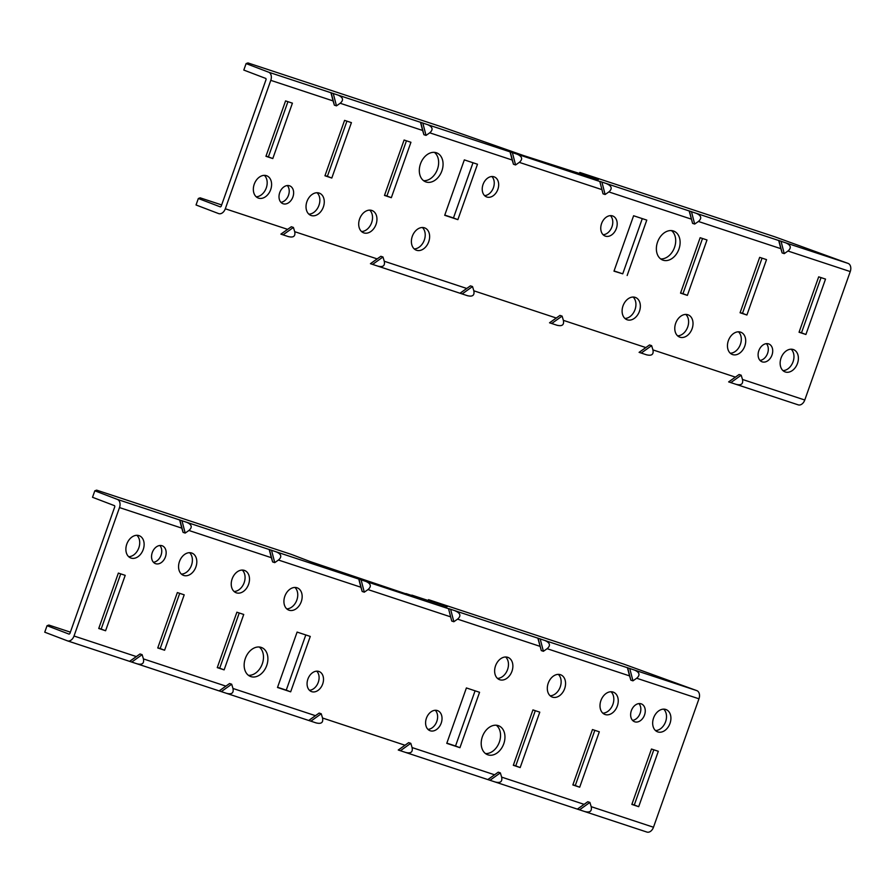 <?xml version="1.0" encoding="UTF-8"?>
<svg xmlns="http://www.w3.org/2000/svg" width="895" height="895" viewBox="0 0 895 895"><rect width="100%" height="100%" fill="white"/><g stroke="black" fill="none" stroke-linecap="round" stroke-linejoin="round"><path stroke-width="1.34" d="M768.592 343.881A9.543 6.936 110.9 0 0 758.882 350.549A9.543 6.936 110.9 0 0 762.003 361.781A9.543 6.936 110.9 0 0 762.227 361.86A9.543 6.936 110.9 0 0 771.937 355.192A9.543 6.936 110.9 0 0 768.805 343.948A9.543 6.936 110.9 0 0 768.592 343.881M289.51 185.78A9.543 6.936 110.9 0 0 279.788 192.447A9.543 6.936 110.9 0 0 282.921 203.691A9.543 6.936 110.9 0 0 283.133 203.769A9.543 6.936 110.9 0 0 292.855 197.09A9.543 6.936 110.9 0 0 289.723 185.858A9.543 6.936 110.9 0 0 289.51 185.78M685.783 314.425A11.915 8.648 -69.1 0 1 687.707 326.999A11.915 8.648 -69.1 0 1 677.616 335.838M692.115 328.689A11.915 8.648 110.9 0 0 688.143 314.85A11.915 8.648 110.9 0 0 675.68 323.263A11.915 8.648 110.9 0 0 679.652 337.102A11.915 8.648 110.9 0 0 692.115 328.689M369.702 210.124A11.915 8.648 -69.1 0 1 371.626 222.698A11.915 8.648 -69.1 0 1 361.535 231.525M376.045 224.376A11.915 8.648 110.9 0 0 372.074 210.538A11.915 8.648 110.9 0 0 359.611 218.951A11.915 8.648 110.9 0 0 363.583 232.801A11.915 8.648 110.9 0 0 376.045 224.376M422.384 227.509A11.915 8.648 -69.1 0 1 424.308 240.084A11.915 8.648 -69.1 0 1 414.217 248.911M428.727 241.762A11.915 8.648 110.9 0 0 424.756 227.923A11.915 8.648 110.9 0 0 412.293 236.336A11.915 8.648 110.9 0 0 416.264 250.175A11.915 8.648 110.9 0 0 428.727 241.762M633.101 297.039A11.915 8.648 -69.1 0 1 635.025 309.614A11.915 8.648 -69.1 0 1 624.934 318.452M639.444 311.303A11.915 8.648 110.9 0 0 635.472 297.464A11.915 8.648 110.9 0 0 623.009 305.877A11.915 8.648 110.9 0 0 626.981 319.716A11.915 8.648 110.9 0 0 639.444 311.303M317.031 192.738A11.915 8.648 -69.1 0 1 318.956 205.313A11.915 8.648 -69.1 0 1 308.853 214.151M323.363 206.991A11.915 8.648 110.9 0 0 319.392 193.152A11.915 8.648 110.9 0 0 306.929 201.576A11.915 8.648 110.9 0 0 310.901 215.415A11.915 8.648 110.9 0 0 323.363 206.991M738.453 331.81A11.915 8.648 -69.1 0 1 740.389 344.385A11.915 8.648 -69.1 0 1 730.286 353.223M744.797 346.074A11.915 8.648 110.9 0 0 740.825 332.224A11.915 8.648 110.9 0 0 728.362 340.648A11.915 8.648 110.9 0 0 732.334 354.487A11.915 8.648 110.9 0 0 744.797 346.074M491.881 176.528A10.729 7.786 -69.1 0 1 493.436 187.67A10.729 7.786 -69.1 0 1 484.598 195.625M497.855 189.36A10.729 7.786 110.9 0 0 494.275 176.897A10.729 7.786 110.9 0 0 483.043 184.471A10.729 7.786 110.9 0 0 486.623 196.934A10.729 7.786 110.9 0 0 497.855 189.36M434.377 152.363A15.495 11.255 -69.1 0 1 437.465 169.2A15.495 11.255 -69.1 0 1 423.581 180.678M441.884 170.889A15.495 11.255 110.9 0 0 436.715 152.877A15.495 11.255 110.9 0 0 420.493 163.83A15.495 11.255 110.9 0 0 425.662 181.842A15.495 11.255 110.9 0 0 441.884 170.889M264.349 175.353A11.915 8.648 -69.1 0 1 266.274 187.928A11.915 8.648 -69.1 0 1 256.183 196.766M270.693 189.606A11.915 8.648 110.9 0 0 266.71 175.767A11.915 8.648 110.9 0 0 254.247 184.191A11.915 8.648 110.9 0 0 258.23 198.03A11.915 8.648 110.9 0 0 270.693 189.606M610.412 215.639A10.729 7.786 -69.1 0 1 611.967 226.793A10.729 7.786 -69.1 0 1 603.129 234.736M616.375 228.471A10.729 7.786 110.9 0 0 612.795 216.008A10.729 7.786 110.9 0 0 601.574 223.593A10.729 7.786 110.9 0 0 605.154 236.056A10.729 7.786 110.9 0 0 616.375 228.471M671.44 230.586A15.495 11.255 -69.1 0 1 674.517 247.434A15.495 11.255 -69.1 0 1 660.633 258.901M678.936 249.112A15.495 11.255 110.9 0 0 673.767 231.111A15.495 11.255 110.9 0 0 657.545 242.064A15.495 11.255 110.9 0 0 662.714 260.065A15.495 11.255 110.9 0 0 678.936 249.112M791.135 349.195A11.915 8.648 -69.1 0 1 793.059 361.77A11.915 8.648 -69.1 0 1 782.968 370.608M797.479 363.448A11.915 8.648 110.9 0 0 793.507 349.609A11.915 8.648 110.9 0 0 781.044 358.034A11.915 8.648 110.9 0 0 785.016 371.872A11.915 8.648 110.9 0 0 797.479 363.448M766.4 343.646A9.543 6.936 -69.1 0 1 767.474 353.659A9.543 6.936 -69.1 0 1 760 360.416M287.317 185.545A9.543 6.936 -69.1 0 1 288.38 195.558A9.543 6.936 -69.1 0 1 280.918 202.315M821.039 277.607L801.495 332.806L799.134 332.034M762.037 258.14L742.492 313.339L740.131 312.556M702.519 238.495L682.963 293.694L680.603 292.911M642.286 218.626L622.741 273.825L614.059 270.95M287.933 101.683L268.388 156.882L266.016 156.099M346.936 121.149L327.38 176.349L325.019 175.577M406.453 140.795L386.908 195.994L384.548 195.211M473.007 162.756L453.463 217.955L444.77 215.091M246.103 63.59L268.657 72.193A6.869 4.721 108.3 0 1 270.782 80.349L225.305 208.781A6.869 4.721 108.3 0 1 218.738 213.625A6.869 4.721 108.3 0 1 218.593 213.581L196.039 204.977L198.332 198.5L220.394 206.913L221.143 206.387L266.117 79.386L265.882 78.48L243.809 70.067L246.103 63.59L247.926 62.93L442.835 127.247L523.664 155.585L598.431 179.559L579.803 172.444L579.49 173.306M221.658 204.933L200.144 197.829L198.332 198.5M742.481 379.458C743.387 384.1 741.149 385.7 735.779 384.246L728.642 381.897L739.08 374.513L741.183 375.206L742.481 379.458L804.773 400.009A6.869 4.721 108.3 0 1 798.206 404.853A6.869 4.721 108.3 0 1 798.06 404.808L736.35 384.436M798.206 404.853L735.779 384.246M652.936 349.9C653.831 354.543 651.594 356.143 646.224 354.7L639.086 352.35L649.524 344.955L651.627 345.649L652.936 349.9L735.354 377.108M646.794 354.89L646.224 354.7M563.38 320.354C564.275 324.997 562.038 326.597 556.668 325.142L549.53 322.793L559.968 315.409L562.082 316.103L563.38 320.354L645.798 347.551M557.238 325.332L556.668 325.142M377.567 266.039L370.429 263.689L377.142 258.89L380.867 256.294L382.97 256.999L384.268 261.25C385.163 265.893 382.937 267.482 377.567 266.039L459.985 293.236L470.412 285.852L472.526 286.545L473.824 290.797C474.719 295.439 472.482 297.039 467.112 295.585L378.137 266.229M294.712 231.693C295.607 236.336 293.381 237.936 288.011 236.481L280.873 234.132L291.311 226.748L293.415 227.442L294.712 231.693L377.142 258.89M288.582 236.672L288.011 236.481M333.063 100.911L330.949 92.744L338.075 95.105C343.154 97.376 343.859 100.095 340.189 103.261L336.475 105.856L334.361 105.162L333.063 100.911L270.782 80.349M422.619 130.457L420.505 122.302L427.631 124.651C432.71 126.922 433.415 129.641 429.745 132.818L426.031 135.402L423.917 134.709L422.619 130.457L340.189 103.261M512.175 160.015L510.049 151.859L517.187 154.208C522.266 156.48 522.971 159.198 519.301 162.364L515.576 164.96L513.473 164.266L512.175 160.015L429.745 132.818M606.732 183.755C611.811 186.037 612.527 188.755 608.857 191.922L605.132 194.517L603.029 193.823L599.784 181.349L696.288 213.312C701.367 215.583 702.072 218.302 698.413 221.468L694.688 224.063L692.585 223.37L689.161 210.963M780.843 248.676L778.717 240.509L785.844 242.869C790.923 245.14 791.627 247.859 787.969 251.025L784.244 253.621L782.14 252.927L780.843 248.676L698.413 221.468M579.803 172.444L774.712 236.772L848.124 263.421A6.869 4.721 108.3 0 1 850.25 271.577L804.773 400.009M477.494 164.232L464.326 159.892L444.703 215.292L457.871 219.644L477.494 164.232M391.328 197.683L410.939 142.283L404.092 140.023L384.481 195.423L391.328 197.683L386.908 195.994M351.422 122.637L344.564 120.377L324.952 175.778L331.799 178.038L351.422 122.637M292.419 103.16L285.572 100.9L265.949 156.301L272.796 158.56L292.419 103.16M627.16 275.503L646.772 220.103L633.604 215.751L613.981 271.163L622.741 273.825M700.147 237.712L680.536 293.124L687.382 295.384L706.994 239.972L700.147 237.712M759.676 257.357L740.064 312.758L746.911 315.018L766.523 259.617L759.676 257.357M818.679 276.835L799.056 332.235L805.903 334.495L825.526 279.095L818.679 276.835M467.682 295.775L467.112 295.585M805.903 334.495L801.495 332.806M746.911 315.018L742.492 313.339M687.382 295.384L682.963 293.694M272.796 158.56L268.388 156.882M331.799 178.038L327.38 176.349M457.871 219.644L453.463 217.955M780.999 241.147L784.244 253.621M778.896 240.453L782.14 252.927M691.443 211.589L694.688 224.063M689.34 210.896L692.585 223.37M601.899 182.043L605.132 194.517M599.784 181.349L603.029 193.823M510.228 151.792L513.473 164.266M512.343 152.486L515.576 164.96M420.672 122.235L423.917 134.709M422.787 122.939L426.031 135.402M331.128 92.688L334.361 105.162M333.231 93.382L336.475 105.856M283.167 234.77L293.415 227.442M281.052 234.065L291.311 226.748M372.723 264.316L382.97 256.999M370.608 263.622L380.867 256.294M462.267 293.873L472.526 286.545M460.164 293.18L470.412 285.852M551.823 323.431L562.082 316.103M549.72 322.726L559.968 315.409M641.379 352.977L651.627 345.649M639.276 352.283L649.524 344.955M730.935 382.534L741.183 375.206M728.832 381.841L739.08 374.513M155.674 563.705A9.543 6.936 110.9 0 0 165.385 557.037A9.543 6.936 110.9 0 0 162.263 545.805A9.543 6.936 110.9 0 0 162.04 545.726A9.543 6.936 110.9 0 0 152.329 552.394A9.543 6.936 110.9 0 0 155.45 563.637A9.543 6.936 110.9 0 0 155.674 563.705M159.847 545.491A9.543 6.936 -69.1 0 1 160.921 555.504A9.543 6.936 -69.1 0 1 153.448 562.261M634.756 721.806A9.543 6.936 110.9 0 0 644.478 715.139A9.543 6.936 110.9 0 0 641.346 703.895A9.543 6.936 110.9 0 0 641.133 703.828A9.543 6.936 110.9 0 0 631.411 710.496A9.543 6.936 110.9 0 0 634.544 721.728A9.543 6.936 110.9 0 0 634.756 721.806M638.94 703.593A9.543 6.936 -69.1 0 1 640.003 713.606A9.543 6.936 -69.1 0 1 632.541 720.352M242.243 570.07A11.915 8.648 -69.1 0 1 244.167 582.645A11.915 8.648 -69.1 0 1 234.076 591.472M232.141 578.897A11.915 8.648 110.9 0 0 236.123 592.747A11.915 8.648 110.9 0 0 248.586 584.323A11.915 8.648 110.9 0 0 244.615 570.484A11.915 8.648 110.9 0 0 232.141 578.897M558.312 674.371A11.915 8.648 -69.1 0 1 560.236 686.946A11.915 8.648 -69.1 0 1 550.145 695.784M548.221 683.209A11.915 8.648 110.9 0 0 552.193 697.048A11.915 8.648 110.9 0 0 564.655 688.635A11.915 8.648 110.9 0 0 560.684 674.785A11.915 8.648 110.9 0 0 548.221 683.209M505.63 656.986A11.915 8.648 -69.1 0 1 507.566 669.561A11.915 8.648 -69.1 0 1 497.463 678.399M495.539 665.824A11.915 8.648 110.9 0 0 499.511 679.663A11.915 8.648 110.9 0 0 511.974 671.25A11.915 8.648 110.9 0 0 508.002 657.411A11.915 8.648 110.9 0 0 495.539 665.824M294.925 587.456A11.915 8.648 -69.1 0 1 296.849 600.03A11.915 8.648 -69.1 0 1 286.747 608.857M284.823 596.283A11.915 8.648 110.9 0 0 288.794 610.121A11.915 8.648 110.9 0 0 301.257 601.708A11.915 8.648 110.9 0 0 297.285 587.87A11.915 8.648 110.9 0 0 284.823 596.283M610.994 691.757A11.915 8.648 -69.1 0 1 612.918 704.331A11.915 8.648 -69.1 0 1 602.827 713.17M600.903 700.595A11.915 8.648 110.9 0 0 604.875 714.434A11.915 8.648 110.9 0 0 617.337 706.01A11.915 8.648 110.9 0 0 613.366 692.171A11.915 8.648 110.9 0 0 600.903 700.595M189.561 552.685A11.915 8.648 -69.1 0 1 191.485 565.26A11.915 8.648 -69.1 0 1 181.394 574.098M179.47 561.523A11.915 8.648 110.9 0 0 183.441 575.362A11.915 8.648 110.9 0 0 195.904 566.938A11.915 8.648 110.9 0 0 191.933 553.099A11.915 8.648 110.9 0 0 179.47 561.523M435.25 710.272A10.729 7.786 -69.1 0 1 436.805 721.426A10.729 7.786 -69.1 0 1 427.967 729.38M426.412 718.226A10.729 7.786 110.9 0 0 429.992 730.689A10.729 7.786 110.9 0 0 441.213 723.115A10.729 7.786 110.9 0 0 437.644 710.652A10.729 7.786 110.9 0 0 426.412 718.226M496.277 725.23A15.495 11.255 -69.1 0 1 499.365 742.067A15.495 11.255 -69.1 0 1 485.47 753.545M482.383 736.697A15.495 11.255 110.9 0 0 487.551 754.709A15.495 11.255 110.9 0 0 503.773 743.756A15.495 11.255 110.9 0 0 498.604 725.744A15.495 11.255 110.9 0 0 482.383 736.697M663.676 709.142A11.915 8.648 -69.1 0 1 665.6 721.717A11.915 8.648 -69.1 0 1 655.509 730.555M653.574 717.98A11.915 8.648 110.9 0 0 657.545 731.819A11.915 8.648 110.9 0 0 670.008 723.395A11.915 8.648 110.9 0 0 666.037 709.556A11.915 8.648 110.9 0 0 653.574 717.98M316.729 671.16A10.729 7.786 -69.1 0 1 318.273 682.314A10.729 7.786 -69.1 0 1 309.435 690.269M307.891 679.115A10.729 7.786 110.9 0 0 311.46 691.578A10.729 7.786 110.9 0 0 322.692 683.993A10.729 7.786 110.9 0 0 319.112 671.53A10.729 7.786 110.9 0 0 307.891 679.115M259.214 646.995A15.495 11.255 -69.1 0 1 262.302 663.844A15.495 11.255 -69.1 0 1 248.418 675.311M245.331 658.474A15.495 11.255 110.9 0 0 250.499 676.475A15.495 11.255 110.9 0 0 266.721 665.522A15.495 11.255 110.9 0 0 261.553 647.521A15.495 11.255 110.9 0 0 245.331 658.474M136.879 535.299A11.915 8.648 -69.1 0 1 138.814 547.874A11.915 8.648 -69.1 0 1 128.712 556.712M126.788 544.138A11.915 8.648 110.9 0 0 130.759 557.977A11.915 8.648 110.9 0 0 143.222 549.552A11.915 8.648 110.9 0 0 139.251 535.713A11.915 8.648 110.9 0 0 126.788 544.138M120.724 573.874L101.169 629.073L98.808 628.29M179.716 593.34L160.171 648.539L157.811 647.767M239.245 612.985L219.7 668.185L217.34 667.401M305.799 634.947L286.243 690.146L277.562 687.282M653.831 749.797L634.287 804.997L631.926 804.225M594.828 730.331L575.284 785.53L572.923 784.747M535.299 710.686L515.755 765.885L513.394 765.102M475.077 690.817L455.533 746.005L446.851 743.141M47.043 625.717L44.75 632.194L67.304 640.798A6.869 4.721 -71.7 0 0 67.449 640.854A6.869 4.721 -71.7 0 0 74.016 636.009L119.494 507.577A6.869 4.721 -71.7 0 0 117.379 499.41L94.814 490.807L92.521 497.284L114.594 505.709L114.828 506.615L69.855 633.604L69.128 634.141L47.043 625.717L48.867 625.057L70.369 632.15M181.774 528.128L179.66 519.973L186.786 522.322C191.866 524.593 192.57 527.312 188.912 530.478L185.187 533.073L183.083 532.38L181.774 528.128L119.494 507.577M271.33 557.686L269.216 549.519L276.342 551.879C281.422 554.15 282.126 556.869 278.457 560.035L274.743 562.631L272.628 561.937L271.33 557.686L188.912 530.478M360.886 587.232L358.772 579.076L365.898 581.426C370.978 583.697 371.682 586.415 368.013 589.581L364.299 592.177L362.184 591.483L360.886 587.232L278.457 560.035M455.454 610.983C460.533 613.254 461.238 615.973 457.569 619.139L453.843 621.734L451.74 621.04L448.496 608.566L544.999 640.529C550.078 642.811 550.794 645.53 547.125 648.696L543.399 651.291L541.296 650.587L537.873 638.18M629.554 675.893L627.429 667.737L634.555 670.087C639.634 672.358 640.339 675.076 636.681 678.242L632.955 680.838L630.852 680.144L629.554 675.893L547.125 648.696M585.062 811.653L646.772 832.026A6.869 4.721 -71.7 0 0 646.917 832.07A6.869 4.721 -71.7 0 0 653.484 827.237L698.961 698.805A6.869 4.721 -71.7 0 0 696.847 690.638L623.423 663.989L428.515 599.672L428.213 600.523M577.365 809.114L587.791 801.73L589.894 802.423L591.203 806.675C592.098 811.317 589.861 812.917 584.491 811.474L495.506 782.107M646.917 832.07L584.491 811.474M487.809 779.567L498.235 772.184L500.35 772.877L501.647 777.128C502.542 781.771 500.305 783.371 494.935 781.917L405.95 752.55M577.353 809.114L494.935 781.917M412.092 747.571C412.987 752.214 410.749 753.814 405.379 752.359L398.253 750.01L408.679 742.626L410.794 743.32L412.092 747.571L494.521 774.768M487.797 779.567L405.379 752.359M226.278 693.256L219.141 690.906L229.579 683.523L231.682 684.216L232.98 688.468C233.886 693.11 231.648 694.71 226.278 693.256L308.697 720.464L319.135 713.069L321.238 713.762L322.536 718.014C323.431 722.668 321.204 724.256 315.834 722.813L226.849 693.446M143.424 658.91C144.33 663.553 142.092 665.153 136.722 663.71L129.585 661.349L140.023 653.965L142.126 654.659L143.424 658.91L225.853 686.118M137.293 663.889L219.141 690.906L136.722 663.71M94.814 490.807L96.638 490.147L291.546 554.464L310.185 561.579L412.416 596.025L406.039 593.586L419.207 597.938L411.857 595.13L447.153 606.776L428.515 599.672M316.405 723.003L315.834 722.813M446.773 743.353L459.94 747.694L479.563 692.294L466.396 687.942L446.773 743.353M532.939 709.903L513.316 765.303L520.174 767.563L539.786 712.163L532.939 709.903M572.845 784.949L579.691 787.208L599.314 731.808L592.468 729.548L572.845 784.949M631.848 804.426L638.694 806.686L658.317 751.285L651.471 749.025L631.848 804.426M297.106 632.083L277.495 687.483L290.662 691.835L310.274 636.423L297.106 632.083M224.119 669.874L243.731 614.462L236.884 612.202L217.261 667.614L224.119 669.874L219.7 668.185M164.59 650.229L184.202 594.828L177.355 592.568L157.744 647.969L164.59 650.229L160.171 648.539M105.588 630.751L125.21 575.351L118.353 573.091L98.741 628.491L105.588 630.751L101.169 629.073M290.662 691.835L286.243 690.146M638.694 806.686L634.287 804.997M579.691 787.208L575.284 785.53M520.174 767.563L515.755 765.885M459.94 747.694L455.533 746.005M129.775 661.293L140.023 653.965M131.878 661.987L142.126 654.659M219.32 690.839L229.579 683.523M221.434 691.544L231.682 684.216M308.876 720.397L319.135 713.069M310.99 721.09L321.238 713.762M400.535 750.648L410.794 743.32M398.432 749.954L408.679 742.626M490.091 780.194L500.35 772.877M487.988 779.5L498.235 772.184M579.647 809.751L589.894 802.423M577.543 809.058L587.791 801.73M627.608 667.67L630.852 680.144M629.711 668.364L632.955 680.838M538.052 638.124L541.296 650.587M540.166 638.817L543.399 651.291M448.496 608.566L451.74 621.04M450.61 609.26L453.843 621.734M358.94 579.009L362.184 591.483M361.054 579.714L364.299 592.177M269.395 549.463L272.628 561.937M271.498 550.156L274.743 562.631M179.839 519.905L183.083 532.38M181.942 520.599L185.187 533.073M466.698 288.447L384.268 261.25M287.586 229.344L225.305 208.781M330.949 92.744L268.657 72.193M420.505 122.302L338.075 95.105M510.049 151.859L427.631 124.651M691.287 219.118L608.857 191.922M778.717 240.509L696.288 213.312M848.124 263.421L785.844 242.869M850.25 271.577L787.969 251.025M599.605 181.405L517.187 154.208M601.731 189.572L519.301 162.364M556.254 318.005L473.824 290.797M117.379 499.41L179.66 519.973M186.786 522.322L269.216 549.519M276.342 551.879L358.772 579.076M457.569 619.139L539.998 646.335M544.999 640.529L627.429 667.737M636.681 678.242L698.961 698.805M634.555 670.087L696.847 690.638M591.203 806.675L653.484 827.237M501.647 777.128L584.066 804.325M232.98 688.468L315.409 715.664M67.595 640.887L129.585 661.349L67.449 640.854M74.016 636.009L136.297 656.561M365.898 581.426L448.317 608.634M322.536 718.014L404.965 745.222M368.013 589.581L450.442 616.789"/></g></svg>
